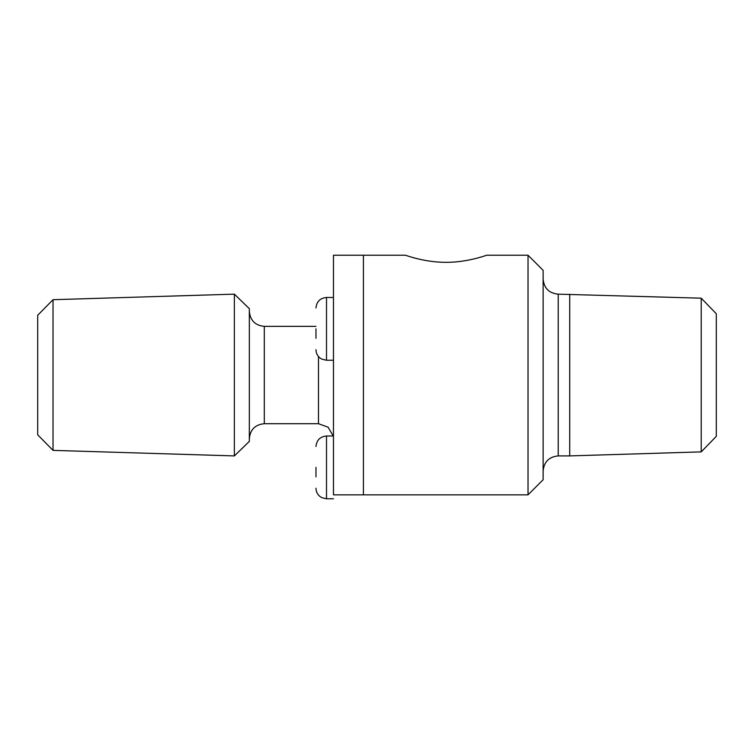 <?xml version="1.0" encoding="UTF-8"?>
<svg xmlns="http://www.w3.org/2000/svg" width="754" height="754" viewBox="0 0 754 754"><rect width="100%" height="100%" fill="white"/><g stroke="black" fill="none" stroke-linecap="round" stroke-linejoin="round"><path stroke-width="1.13" d="M455.18 261.949L457.791 261.713M486.698 255.229C487.131 254.993 467.904 262.439 446.076 262.326C424.257 262.439 405.03 254.993 405.464 255.229L363.419 255.229L363.419 494.841L528.026 494.841L528.026 255.229L486.698 255.229M434.37 261.713L436.971 261.949M528.026 255.229L543.125 270.328L543.125 479.742L528.026 494.841M701.211 298.179L701.211 451.882L716.3 436.33L716.3 313.739L701.211 298.179L558.214 294.164C549.044 293.268 544.02 288.235 543.125 279.065M569.722 294.164L569.722 455.906L558.214 455.906C549.053 456.792 544.02 461.825 543.125 470.996M363.419 255.229L363.419 494.841L333.466 494.841L333.466 255.229L363.419 255.229M53.025 299.696L37.7 315.247L37.7 434.813L53.025 450.374L234.362 455.916L234.362 294.154L53.025 299.696L53.025 450.374M234.362 294.154L249.338 308.669L249.338 441.392L234.362 455.916M315.973 326.359L264.305 326.359C255.21 325.474 250.224 320.478 249.338 311.383M315.973 467.386L315.973 476.848M315.973 446.538C316.595 440.129 320.111 436.623 326.51 435.991L333.466 435.991M315.973 328.857L315.973 338.32M315.973 308.009C316.595 301.609 320.111 298.094 326.51 297.472L333.466 297.472M558.214 294.164L558.214 455.906M264.305 326.359L264.305 423.701C255.21 424.587 250.224 429.582 249.338 438.677M318.49 356.538L318.49 423.701L328.084 427.179L333.221 435.991M315.973 488.224C316.039 491.542 317.34 494.266 319.856 496.405L321.873 497.697L326.51 498.771L326.51 435.991M315.973 349.705C316.039 353.013 317.34 355.737 319.856 357.877L321.873 359.168L326.51 360.252L326.51 297.472M701.211 451.882L569.722 455.906M264.305 423.701L318.49 423.701M326.51 498.771L333.466 498.771M326.51 360.252L333.466 360.252"/></g></svg>
